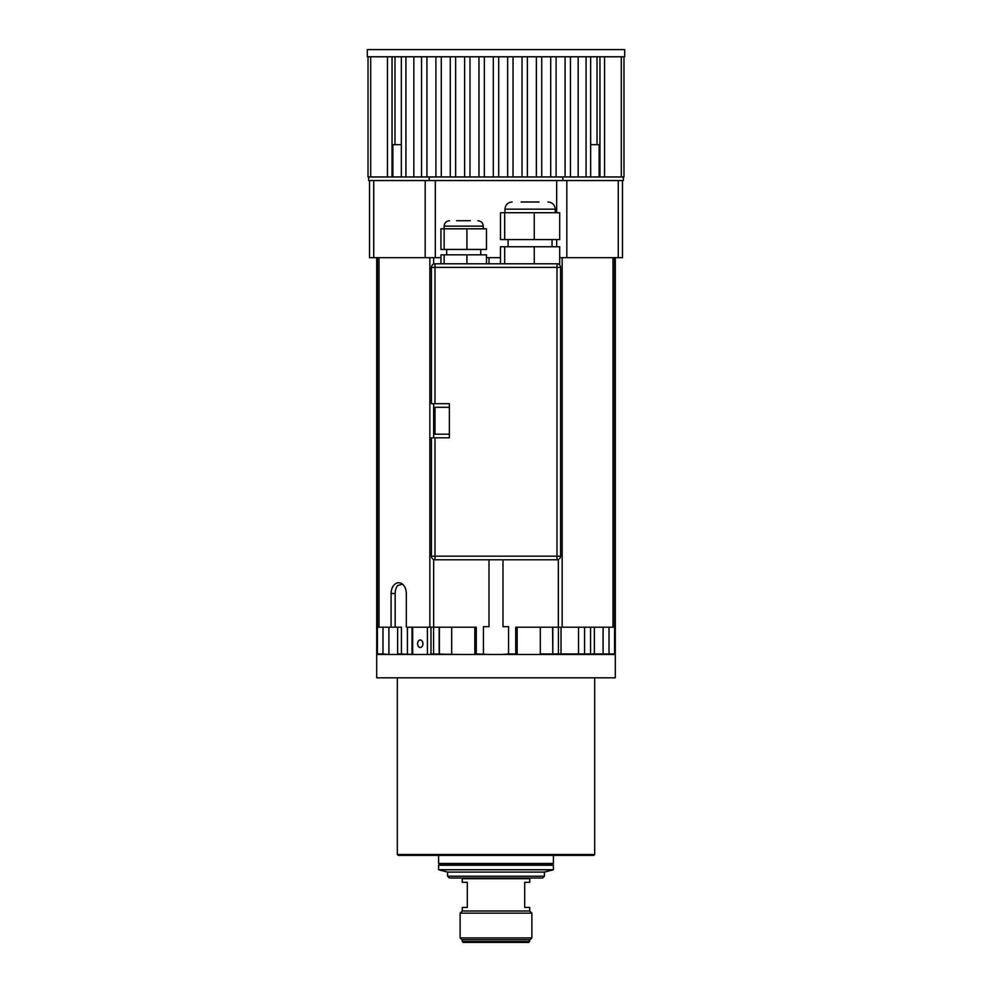 <?xml version="1.0" encoding="UTF-8"?>
<svg xmlns="http://www.w3.org/2000/svg" width="992" height="992" viewBox="0 0 992 992"><rect width="100%" height="100%" fill="white"/><g stroke="black" fill="none" stroke-linecap="round" stroke-linejoin="round"><path stroke-width="1.49" d="M422.939 643.721A3.77 2.666 -90 0 0 420.273 639.952A3.77 2.666 -90 0 0 417.607 643.721A3.77 2.666 -90 0 0 420.273 647.491A3.77 2.666 -90 0 0 422.939 643.721M458.949 654.484L430.974 653.951L430.974 627.217M474.821 654.484L476.272 653.951L476.272 627.217L406.323 627.217L406.323 593.501A10.763 7.614 -90 0 0 398.71 582.738A10.763 7.614 -90 0 0 391.096 593.501L391.096 627.217L401.425 627.217L401.425 653.951L412.288 654.484M391.096 627.217L377.431 627.217L377.431 257.684M377.431 653.951L376.712 653.951L376.712 627.217L377.431 627.217L377.431 653.951L382.986 653.951L382.986 627.217M615.288 257.684L615.288 653.951L603.099 653.951L603.099 627.217M502.212 654.484L508.561 653.951L508.561 626.684L508.561 653.951L515.728 653.951L515.728 627.217L612.994 627.217L612.994 257.684M508.561 626.684L502.994 626.684L502.994 559.773M615.288 627.217L614.569 627.217L614.569 257.684M552.829 627.217L552.829 653.951L552.606 627.217M558.422 627.217L558.422 653.951L552.829 653.951M594.369 627.217L594.369 653.951L584.586 653.951L584.586 627.217M590.575 627.217L590.575 653.951M614.569 653.951L614.569 627.217L612.994 627.217M558.422 653.951L584.586 653.951M552.606 653.951L540.318 653.951L540.318 627.217M515.728 627.217L515.728 653.951L517.179 653.951L517.179 627.217M388.901 654.484L382.986 653.951M397.631 627.217L397.631 653.951L401.425 653.951M376.712 627.217L376.712 257.684M395.163 627.217L395.163 593.501A10.763 7.614 90 0 1 397.68 585.491L402.516 584.176M476.272 627.217L476.272 653.951L489.788 654.484M483.439 653.951L483.439 626.684L483.439 653.951M483.439 626.684L489.006 626.684L489.006 559.773M489.006 263.785L489.006 257.684M439.394 653.951L439.394 627.217M451.682 653.951L451.682 627.217M439.171 653.951L439.171 627.217M388.901 653.951L388.901 627.217M411.99 627.217L411.99 653.951M433.578 653.951L433.578 627.217M609.014 653.951L609.014 627.217M427.428 627.217L427.428 654.484M412.66 627.217L412.66 654.484M594.667 854.496L397.333 854.496L398.238 855.402L593.762 855.402L594.667 854.496L594.667 677.809M397.333 854.496L397.333 677.809M376.712 677.809L615.288 677.809L615.288 654.484L376.712 654.484L376.712 677.809M559.686 257.684L622.468 257.684L622.468 180.556M369.532 257.684L369.532 180.556L369.532 257.684L440.944 257.684M486.477 257.684L500.489 257.684M590.662 144.671L599.143 144.671L599.143 176.96M623.98 56.78L623.98 176.96L623.98 56.78L623.98 176.96L368.02 176.96L368.02 56.78L367.288 56.78L367.288 49.6L624.712 49.6L624.712 56.78L368.02 56.78L368.02 176.96L368.02 56.78M387.45 176.96L387.45 56.78M401.338 176.96L401.338 56.78M562.824 176.96L562.824 180.556L623.36 180.556L623.36 176.96M578.162 176.96L578.162 56.78L570.45 56.78L570.45 176.96L570.45 56.78M565.068 176.96L565.068 56.78L556.09 56.78L556.09 176.96M550.709 176.96L550.709 56.78L541.744 56.78L541.744 176.96M536.362 176.96L536.362 56.78L527.397 56.78L527.397 176.96L527.397 56.78M522.015 176.96L522.015 56.78L513.038 56.78L513.038 176.96L513.038 56.78M507.656 176.96L507.656 56.78L498.691 56.78L498.691 176.96L498.691 56.78M493.309 176.96L493.309 56.78L484.344 56.78L484.344 176.96L484.344 56.78M478.962 176.96L478.962 56.78L469.985 56.78L469.985 176.96L469.985 56.78M464.603 176.96L464.603 56.78L455.638 56.78L455.638 176.96M450.256 176.96L450.256 56.78L441.291 56.78L441.291 176.96M435.91 176.96L435.91 56.78L426.932 56.78L426.932 176.96M421.55 176.96L421.55 56.78L413.838 56.78L413.838 176.96M562.824 180.556L368.64 180.556L368.64 176.96M429.201 180.556L429.201 176.96M392.857 176.96L392.857 144.671L401.338 144.671M529.728 941.507L462.272 941.507L463.177 942.4L528.823 942.4L529.728 939.709M462.272 941.507L462.272 939.709M460.127 937.911L461.912 939.709L530.088 939.709L531.873 937.911L531.873 913.161L460.127 913.161L460.127 937.911L531.873 937.911M460.127 913.161L462.272 911.003L529.728 911.003L531.873 913.161M462.272 911.003L462.272 907.42L467.294 907.42L467.294 882.31L462.272 882.31L462.272 878.714L529.728 878.714L530.447 878.007M462.272 878.714L461.553 878.007M529.728 911.003L529.728 907.42L524.706 907.42L524.706 882.31L529.728 882.31L529.728 878.714M441.291 864.367L441.291 865.26M550.709 864.367L550.709 865.26M553.4 865.26L438.6 865.26L438.6 869.748L553.4 869.748L553.4 865.26M553.4 869.748L544.434 872.08L447.566 872.08L438.6 869.748M447.566 872.08L447.566 876.209L544.434 876.209L544.434 872.08M544.434 876.209L542.636 878.007L449.364 878.007L447.566 876.209M553.4 863.474L438.6 863.474L439.493 864.367L552.507 864.367L553.4 863.474L553.4 855.402M440.845 864.367L496 864.367M435.004 403.707L431.421 403.707L431.421 267.369A3.584 3.584 0 0 1 435.004 263.785L556.996 263.785A3.584 3.584 0 0 1 560.579 267.369L560.579 556.19A3.584 3.584 0 0 1 556.996 559.773L435.004 559.773L435.004 556.19L431.421 556.19L431.421 437.794L435.004 437.794L435.004 556.19L556.996 556.19L556.996 267.369L435.004 267.369L435.004 403.707L449.364 403.707L449.364 406.398M449.364 435.104L449.364 437.794L435.004 437.794M449.364 403.707L449.364 437.794M431.421 556.19A3.584 3.584 0 0 0 435.004 559.773A3.584 3.584 0 0 1 431.421 556.19M449.364 407.29L435.004 407.29L435.004 434.198L449.364 434.198M521.11 201.984L539.053 201.984M500.489 212.747L559.686 212.747L559.686 239.568L500.489 239.568L500.489 212.747M500.489 263.785L500.489 246.748L559.686 246.748L559.686 263.785L556.996 263.785L556.996 267.369L560.579 267.369A3.584 3.584 0 0 0 556.996 263.785M504.655 246.748L504.655 263.785L534.254 263.785L534.254 246.748M504.655 212.747L504.655 239.568M534.254 212.747L534.254 239.568M456.531 220.732L470.344 220.732M440.944 228.805L486.477 228.805L486.477 249.438L440.944 249.438L440.944 228.805M440.944 263.785L440.944 254.82L486.477 254.82L486.477 263.785M444.143 254.82L444.143 263.785M466.922 254.82L466.922 263.785M483.265 228.805L483.265 226.114L444.156 226.114L444.143 249.438M466.922 228.805L466.922 249.438M562.154 627.217L562.154 257.684M558.347 627.217L558.347 559.5M433.653 627.217L433.653 559.5M433.653 437.794L433.653 403.707M433.653 264.058L433.653 257.684M429.846 627.217L429.846 257.684M379.006 627.217L379.006 257.684M603.099 653.951L594.369 653.951M578.522 653.951L578.522 627.217M474.821 653.951L474.821 627.217M407.414 653.951L407.414 627.217M395.163 593.501L391.096 593.501M618.264 257.684L618.264 180.556M566.816 257.684L566.816 180.556M556.673 246.748L556.673 239.568M556.673 212.747L556.673 180.556M435.327 257.684L435.327 180.556M425.184 257.684L425.184 180.556M373.736 257.684L373.736 180.556M621.29 176.96L621.29 56.78M599.962 176.96L599.962 56.78M597.023 144.671L597.023 56.78M586.074 176.96L586.074 56.78M405.926 176.96L405.926 56.78M394.977 144.671L394.977 56.78M392.038 176.96L392.038 56.78M370.71 176.96L370.71 56.78M431.421 267.369L435.004 267.369L435.004 263.785A3.584 3.584 0 0 0 431.421 267.369M560.579 556.19L556.996 556.19L556.996 559.773M555.198 212.747L555.198 209.163L504.965 209.163C505.399 204.811 507.78 202.418 512.145 201.984M561.026 653.951L561.026 627.217M604.55 176.96L604.55 56.78M590.662 176.96L590.662 56.78M438.6 863.474L438.6 855.402M504.965 209.163L504.965 212.747M508.102 239.568L508.102 246.748M552.06 239.568L552.06 246.748M555.198 209.163C554.776 204.811 552.383 202.418 548.018 201.984M444.156 226.114C444.478 222.84 446.276 221.055 449.537 220.732M446.673 249.438L446.673 254.82M480.748 249.438L480.748 254.82M483.265 226.114C482.943 222.84 481.145 221.055 477.884 220.732"/></g></svg>
